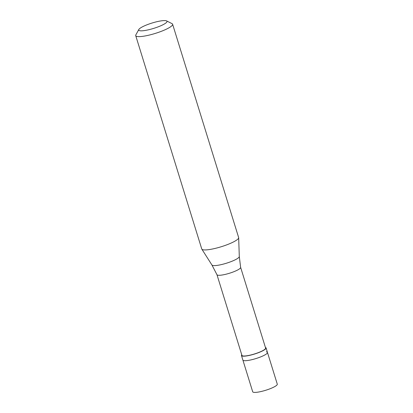 <?xml version="1.0" encoding="UTF-8"?>
<svg xmlns="http://www.w3.org/2000/svg" width="413" height="413" viewBox="0 0 413 413"><rect width="100%" height="100%" fill="white"/><g stroke="black" fill="none" stroke-linecap="round" stroke-linejoin="round"><path stroke-width="0.62" d="M241.476 355.531L252.689 391.756A12.87 2.432 -17.2 0 0 253.856 392.35A12.87 2.432 162.8 0 0 268.037 389.505A12.87 2.432 162.8 0 0 277.283 384.142L267.469 352.449A12.87 2.432 162.8 0 1 258.228 357.808A12.87 2.432 162.8 0 1 244.042 360.652A12.87 2.432 -17.2 0 1 242.88 360.059A12.87 2.432 -17.2 0 0 244.042 360.652A12.87 2.432 162.8 0 0 258.228 357.808A12.87 2.432 162.8 0 0 267.469 352.449L266.07 347.922A12.87 2.432 162.8 0 1 256.824 353.28A12.87 2.432 162.8 0 1 242.643 356.125A12.87 2.432 -17.2 0 1 241.476 355.531A12.87 2.432 -17.2 0 1 241.744 354.757M266.308 351.855A12.87 2.432 162.8 0 1 267.469 352.449M216.949 274.671A12.39 2.344 -17.2 0 0 216.964 274.707L241.935 355.392A12.39 2.344 -17.2 0 0 243.061 355.96A12.39 2.344 162.8 0 0 256.71 353.223A12.39 2.344 162.8 0 0 265.611 348.061L240.629 267.361M211.941 265.012L216.964 274.707A12.39 2.344 -17.2 0 0 218.074 275.244A12.39 2.344 162.8 0 0 231.626 272.539A12.39 2.344 162.8 0 0 240.629 267.381L239.297 256.54A14.336 2.71 162.8 0 1 228.632 262.498A14.336 2.71 162.8 0 1 213.18 265.544A14.336 2.71 -17.2 0 1 211.941 265.012L201.828 249.122A19.308 3.65 -17.2 0 0 203.495 249.844A19.308 3.65 162.8 0 0 224.305 245.735A19.308 3.65 162.8 0 0 238.668 237.718A19.308 3.65 162.8 0 0 238.637 237.532L172.608 24.228A19.308 3.65 162.8 0 1 158.742 32.271A19.308 3.65 162.8 0 1 137.467 36.535A19.308 3.65 -17.2 0 1 135.717 35.647A19.308 3.65 -17.2 0 1 135.856 34.868L138.82 29.493A14.801 2.798 -17.2 0 0 140.053 30.768A14.801 2.798 162.8 0 0 157.678 27.026A14.801 2.798 162.8 0 0 166.573 20.898L172.056 23.66A19.308 3.65 162.8 0 1 172.608 24.228M135.717 35.647L201.745 248.951A19.308 3.65 -17.2 0 0 201.828 249.122M166.573 20.898A14.801 2.798 162.8 0 0 165.654 20.65A14.801 2.798 -17.2 0 0 150.688 23.464A14.801 2.798 -17.2 0 0 138.82 29.493M265.414 347.431A12.87 2.432 162.8 0 1 266.07 347.922M239.297 256.54L238.668 237.718"/></g></svg>
